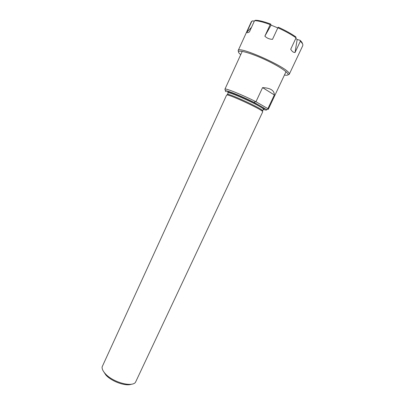 <?xml version="1.0" encoding="UTF-8"?>
<svg xmlns="http://www.w3.org/2000/svg" width="405" height="405" viewBox="0 0 405 405"><rect width="100%" height="100%" fill="white"/><g stroke="black" fill="none" stroke-linecap="round" stroke-linejoin="round"><path stroke-width="0.61" d="M105.315 373.734C102.961 371.152 101.898 368.864 102.126 366.874L226.638 95.018L227.261 94.957C230.987 95.19 259.802 108.565 262.384 111.259L262.739 111.775L135.462 382.35C131.767 387.479 112.671 382.153 105.315 373.734M103.24 371.02L105.862 375.01C111.658 381.576 125.94 386.618 131.579 384.173M254.639 102.708L266.232 109.385C267.219 109.725 267.771 109.482 267.887 108.656L255.97 101.746C254.461 101.792 254.016 102.116 254.639 102.708C239.33 94.952 221.074 88.017 226.243 91.778M225.377 90.7L224.927 89.181C224.74 87.743 242.392 94.831 255.97 101.746L262.567 87.622C270.378 87.951 274.307 90.391 274.342 94.937L267.887 108.656L268.302 109.315L286.031 71.665M262.567 87.622L274.342 94.937M227.549 94.745L227.423 94.451L228.035 94.39C231.701 94.603 259.792 107.639 262.318 110.302L262.663 110.813L262.359 110.904M288.087 74.824L289.256 74.282L289.216 73.563C288.289 67.782 238.277 45.299 238.165 50.564L251.338 21.703L252.923 20.746L254.203 21.445M251.869 21.131L246.787 32.263C246.858 32.982 247.733 32.871 249.409 31.924L254.568 20.645L255.631 20.25L257.575 20.407C260.957 20.858 265.315 22.072 270.651 24.047L271.082 25.13L264.86 36.161C266.875 38.161 269.421 39.229 272.504 39.356L277.87 27.783C285.085 31.058 291.149 34.405 296.07 37.827L290.714 49.238C291.99 51.445 293.433 52.539 295.037 52.513L300.348 41.234C301.811 42.616 302.646 43.755 302.859 44.651L302.793 45.588L289.256 74.282M277.81 27.91L271.082 25.13M277.87 27.783L278.326 27.216C285.236 30.36 291.063 33.574 295.802 36.87L296.07 37.827M300.348 41.234L300.08 40.282L297.164 39.508L295.792 38.419M300.08 40.282C301.593 41.73 302.403 42.905 302.51 43.801M251.52 27.307L246.787 32.263M238.165 50.564L238.504 51.81M254.568 20.645L256.618 20.807C260.121 21.278 264.642 22.543 270.191 24.609L264.86 36.161M284.452 75.021L284.599 75.046C293.271 76.641 285.09 69.306 268.064 61.054C251.08 52.761 235.528 48.61 238.894 52.893L240.697 54.715M270.191 24.609L270.651 24.047M297.164 39.508L295.037 52.513M266.232 109.385C267.163 110.307 266.196 110.312 263.331 109.396M228.46 92.755C222.406 88.381 249.136 99.433 260.395 106.049C264.262 108.307 265.229 109.269 263.291 108.925M227.423 94.451L228.157 92.856C227.721 91.282 250.417 101.058 259.645 106.469C262.263 107.978 263.518 108.899 263.412 109.223L262.663 110.813M224.927 89.181L242.241 51.339M228.035 94.39L227.261 94.957M262.318 110.302L262.384 111.259M257.575 20.407L256.618 20.807"/></g></svg>
